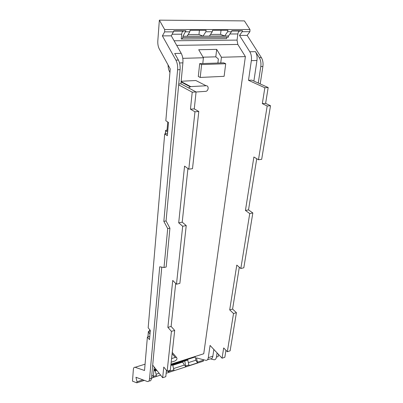 <?xml version="1.0" encoding="UTF-8"?>
<svg xmlns="http://www.w3.org/2000/svg" width="403" height="403" viewBox="0 0 403 403"><rect width="100%" height="100%" fill="white"/><g stroke="black" fill="none" stroke-linecap="round" stroke-linejoin="round"><path stroke-width="0.6" d="M170.242 68.923L159.271 48.914C158.122 46.667 157.638 43.957 157.82 40.768L159.356 20.15L164.651 29.55L164.656 31.867L162.384 35.882L175.899 60.107C177.305 62.818 177.874 66.032 177.607 69.759L163.84 221.348L167.698 228.602L164.011 267.511L159.714 266.796L149.533 378.875C149.286 380.981 148.551 381.853 147.327 381.49L135.937 377.263L137.05 381.767L136.829 382.835L132.491 381.157L133.353 369.576C133.529 367.793 134.108 367.032 135.101 367.289L144.531 370.493L147.377 337.104L149.503 339.679L150.319 330.359L148.168 327.815L164.701 133.917L167.341 135.705L168.499 122.462L165.824 120.744L170.242 68.923M149.715 329.644L149.619 330.742L148.38 331.457L147.906 336.948M167.643 132.265L165.618 130.396L167.049 130.028L167.749 121.983M203.077 57.186L215.806 56.843L218.371 58.984L217.882 63.044M164.651 29.55L249.981 29.545L244.409 20.901L159.356 20.15M249.981 29.545L249.895 31.676L242.188 31.696L242.515 30.719L231.775 30.729L231.458 31.721L228.501 35.973L228.345 37.197L182.831 37.55L181.889 39.071L181.244 39.026L181.688 34.205C181.914 32.371 182.494 31.333 183.43 31.096L173.864 31.112M253.88 81.074L256.953 60.475C257.386 57.045 256.877 54.098 255.426 51.639L259.265 57.669C260.731 60.153 261.24 63.115 260.796 66.55L262.887 66.47C263.335 63.044 262.827 60.087 261.361 57.609L247.17 35.373L249.895 31.676M262.887 66.47L260.197 83.935M217.081 352.897L216.441 357.073L218.159 356.514L218.486 354.393M168.691 370.735L168.852 372.392L166.142 373.274L203.319 361.184L203.51 359.733M169.94 72.434C168.776 70.434 168.142 67.931 168.046 64.918M225.71 63.729L223.72 62.848L220.738 62.949L221.433 57.261L216.688 49.378L198.719 49.73L203.414 57.765L202.785 63.548L199.676 63.649L198.301 76.494L200.215 77.447L224.118 76.323L225.71 63.729L201.611 64.556L199.676 63.649M215.806 56.843L216.688 49.378M167.049 130.028L167.754 130.985M164.701 133.917L167.522 133.64M149.619 330.742L150.158 332.198M147.377 337.104L149.79 336.409M149.981 334.228L148.38 331.457M221.035 30.28L220.542 34.391L210.472 34.441M199.42 30.296L198.981 34.497L188.085 34.552M162.384 35.882L171.3 35.832L173.889 30.804L185.914 30.789L182.952 36.27L187.083 36.24L189.798 31.812L190.055 30.301L206.119 30.29L205.842 31.777L203.031 36.139L209.424 36.094L212.27 31.761L212.552 30.285L227.927 30.275L227.63 31.726L224.693 35.998L228.501 35.973M247.17 35.373L239.503 35.419L242.188 31.696M239.503 35.419L249.815 51.765C251.265 54.239 251.774 57.201 251.351 60.657L248.505 80.303L251.789 80.126L268.176 87.547L265.632 103.375L270.509 105.742L261.683 159.316L258.469 159.749L267.189 106.004L262.328 103.631L264.842 87.753L248.505 80.303M258.273 83.063L260.796 66.55M216.441 357.073C216.068 359.098 215.187 359.975 213.797 359.713L210.26 358.826L207.5 359.723M203.626 360.151L197.49 362.141L196.397 357.899L205.726 360.302C207.082 360.569 207.933 359.693 208.291 357.683L210.064 345.431L222.058 358.196L223.68 347.94L227.327 351.733L233.528 313.514L229.7 309.887L236.783 265.109L240.828 268.514L249.744 213.555L245.432 210.452L253.885 156.994L258.469 159.749M168.872 371.435L173.9 369.803L173.874 370.755L185.934 366.831L184.735 361.048L187.758 360.08L189.037 365.652L197.535 362.886L195.883 360.211L195.183 356.489M153.236 376.513L156.399 375.485L156.389 376.452L160.575 375.087M153.205 376.624L153.246 377.304L153.075 376.996M152.858 377.425L153.246 377.304M197.49 362.141L197.535 362.886M171.3 35.832L181.214 53.337L174.706 53.488L178.373 60.037C179.783 62.737 180.353 65.946 180.081 69.664L166.061 220.945L169.925 228.179L166.177 267.023L164.011 267.511M163.84 221.348L166.061 220.945M167.698 228.602L169.925 228.179M149.533 378.875L151.488 378.236L161.779 267.139M151.488 378.236C151.236 380.346 150.495 381.218 149.266 380.855M210.26 358.826C211.625 359.083 212.492 358.212 212.849 356.202L213.857 349.466M256.741 158.711L248.52 209.882L252.842 212.965L243.815 267.788L240.828 268.514M239.301 267.229L232.581 309.071L236.415 312.683L230.133 350.822L227.327 351.733M222.058 358.196L224.834 357.285L225.952 350.303M242.515 30.719L239.825 31.006C238.813 31.233 238.158 32.215 237.866 33.953L237.05 40.099L237.805 44.446L245.387 56.601L221.433 57.261M203.414 57.765L182.791 58.334M245.387 56.601L203.747 353.758L170.973 364.196M155.785 369.037L153.971 369.611M190.196 86.363L189.405 86.403M197.525 81.376L195.848 80.519L181.164 81.25M220.738 62.949L202.785 63.548M166.454 370.362L165.779 376.704L162.666 377.727L152.702 365.138M162.666 377.727L163.769 367.057L167.154 371.228L170.308 370.206L174.69 330.425L171.124 326.44L175.703 283.415M188.806 169.169L192.498 168.671L198.795 111.49L194.271 108.886L196.075 91.939L192.216 92.171L190.453 109.183L194.956 111.797L188.806 169.169L184.564 166.122L178.695 222.824L182.69 226.249L176.479 284.196L172.736 280.428L167.88 327.357L171.426 331.362L167.154 371.228M192.216 92.171L178.67 84.857M178.756 83.94L180.917 83.829L182.897 62.853L179.526 62.959M151.498 378.125C152.561 378.241 153.2 377.344 153.422 375.445L154.213 367.052M220.542 34.391L224.693 35.998L209.424 36.094M198.981 34.497L203.031 36.139L187.083 36.24M182.151 39.015L226.627 38.607L226.798 37.207M185.914 30.789L183.43 31.096M182.831 37.55L182.952 36.27M181.214 53.337C182.609 55.992 183.174 59.16 182.897 62.853M196.075 91.939L180.917 83.829M187.924 168.54L182.221 222.169L186.231 225.579L179.869 283.369L176.479 284.196M187.758 360.08L187.838 358.826M173.572 368.564L184.418 365.053L185.934 366.831M173.9 369.803L172.66 364.906L184.735 361.048M170.827 365.496L172.66 364.906M167.754 371.037L168.852 372.392M156.077 374.221L159.114 373.238M166.399 370.886L166.777 370.76M156.399 375.485L155.16 370.503L156.586 370.05M153.85 370.921L155.16 370.503M182.065 362.297L181.803 361.985M236.415 312.683L233.528 313.514M232.581 309.071L229.7 309.887M252.842 212.965L249.744 213.555M248.52 209.882L245.432 210.452M270.509 105.742L267.189 106.004M265.632 103.375L262.328 103.631M268.176 87.547L264.842 87.753M200.215 77.447L201.611 64.556M196.07 92L206.014 91.325C208.784 90.594 208.9 85.466 206.119 85.758L190.669 86.61L181.133 81.562M188.549 87.909L190.669 86.61M172.262 352.444L176.559 357.491L175.285 357.436L171.587 358.594M176.559 357.491C177.456 358.725 176.897 359.899 174.877 361.017L171.194 362.181M171.426 331.362L174.69 330.425M167.88 327.357L171.124 326.44M182.69 226.249L186.231 225.579M178.695 222.824L182.221 222.169M194.956 111.797L198.795 111.49M190.453 109.183L194.271 108.886M172.751 365.274L182.65 362.106L184.418 365.053M155.246 370.881L156.843 370.367M165.693 130.512L165.406 133.846M148.435 331.634L147.982 336.928M135.101 367.289L145.065 364.191M173.628 31.847L164.656 31.867M189.798 31.812L185.637 31.822M212.27 31.761L205.842 31.777M231.458 31.721L227.63 31.726M255.426 51.639L249.815 51.765M261.361 57.609L259.265 57.669M185.964 365.884L188.992 364.901M137.05 381.767L142.934 379.858M175.899 60.107L178.373 60.037M177.607 69.759L180.081 69.664M212.849 356.202L208.291 357.683M256.953 60.475L251.351 60.657M237.805 44.446L176.7 45.373M153.422 375.445L151.694 376.009M239.825 31.006L231.735 31.021M195.883 360.211L188.392 362.624M237.05 40.099L174.096 40.774M206.119 85.758L195.848 80.519M175.285 357.436L172.126 353.713M237.866 33.953L229.841 33.988M181.688 34.205L172.192 34.25M195.112 357.003L187.853 359.32M187.848 359.365L170.907 364.77M156.137 369.48L153.916 370.191M165.618 130.396L165.321 133.856M137.04 382.764L144.355 380.387M152.677 377.676L160.585 375.097M181.093 81.995L190.035 86.741"/></g></svg>
